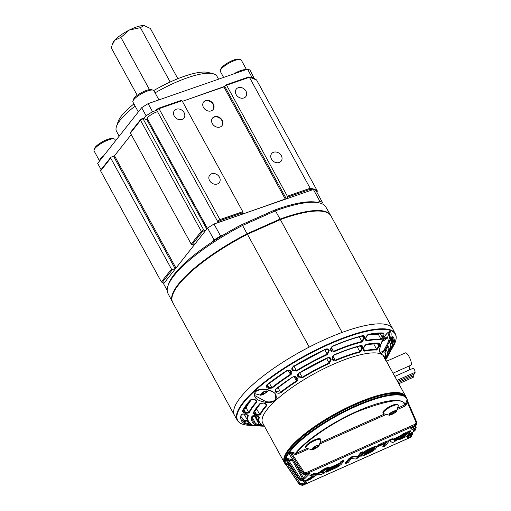 <?xml version="1.0" encoding="UTF-8"?>
<svg xmlns="http://www.w3.org/2000/svg" width="511" height="511" viewBox="0 0 511 511"><rect width="100%" height="100%" fill="white"/><g stroke="black" fill="none" stroke-linecap="round" stroke-linejoin="round"><path stroke-width="0.77" d="M177.854 78.7L150.33 28.424L144.006 25.55L140.41 27.658L129.296 30.053L120.909 37.424L114.758 40.209L112.133 45.057L111.328 47.97L137.248 95.314M120.909 37.424L149.48 89.617M140.41 27.658L170.169 82.016M144.913 25.697A19.054 5.091 151.3 0 0 144.843 25.678A19.054 5.091 151.3 0 0 144.006 25.55A19.054 5.091 151.3 0 0 129.296 30.053A19.054 5.091 151.3 0 0 114.758 40.209A19.054 5.091 151.3 0 0 112.733 43.263L112.177 44.93M157.548 111.698A7.671 2.05 151.3 0 0 156.609 111.992A7.671 2.05 151.3 0 0 149.736 115.684A7.671 2.05 151.3 0 0 147.123 119.165A7.671 2.05 151.3 0 0 147.813 119.548M153.785 90.53A53.451 14.282 -28.7 0 1 184.177 76.324A53.451 14.282 -28.7 0 1 208.137 72.466L212.985 73.686A57.27 15.304 151.3 0 0 187.313 77.819A57.27 15.304 151.3 0 0 155.069 92.855M218.561 79.186L216.996 76.331A57.27 15.304 151.3 0 0 212.985 73.686M254.216 78.394L249.988 70.09A90.677 24.234 -28.7 0 0 247.496 69.138L251.917 77.206L251.38 77.391M156.756 110.242L152.527 111.711L148.113 103.644A90.677 24.234 151.3 0 0 141.668 107.7L146.082 115.767L143.821 118.629M224.891 86.583L182.376 101.35L224.776 86.372L286.262 198.677L242.042 214.281L241.697 214.147L242.859 212.678L220.241 220.528A89.91 24.03 151.3 0 0 218.037 221.825L219.117 222.24M247.496 69.138L148.113 103.644M101.082 169.614L97.671 163.392L141.668 107.7M100.673 170.131L110.727 157.401A0.767 0.62 38.3 0 1 110.97 157.228L114.496 155.753L131.231 134.565L113.787 156.653M254.401 78.157A90.677 24.234 151.3 0 0 251.917 77.206M152.527 111.711A90.677 24.234 151.3 0 0 146.082 115.767M135.108 106.09A57.27 15.304 151.3 0 0 116.463 126.53A57.27 15.304 151.3 0 0 116.527 131.333L119.178 136.169M116.463 126.53L118.047 121.79A53.451 14.282 -28.7 0 1 133.92 103.912M214.428 116.757A6.068 4.95 38.3 0 0 212.474 118.124A6.068 4.95 38.3 0 0 213.125 124.767A6.068 4.95 38.3 0 0 220.049 127.022A6.068 4.95 38.3 0 0 222.004 125.649A6.068 4.95 38.3 0 0 221.352 119.012A6.068 4.95 38.3 0 0 214.428 116.757M221.857 125.821A6.068 4.95 38.3 0 0 220.988 119.255A6.068 4.95 38.3 0 0 214.154 117.102A6.068 4.95 38.3 0 0 212.34 118.303M205.594 100.622A6.068 4.95 38.3 0 0 203.64 101.989A6.068 4.95 38.3 0 0 204.291 108.632A6.068 4.95 38.3 0 0 211.215 110.881A6.068 4.95 38.3 0 0 213.17 109.514A6.068 4.95 38.3 0 0 212.519 102.871A6.068 4.95 38.3 0 0 205.594 100.622M213.023 109.686A6.068 4.95 38.3 0 0 212.154 103.12A6.068 4.95 38.3 0 0 205.32 100.967A6.068 4.95 38.3 0 0 203.506 102.168M238.254 87.707A6.068 4.95 38.3 0 0 236.299 89.074A6.068 4.95 38.3 0 0 236.951 95.717A6.068 4.95 38.3 0 0 243.875 97.971A6.068 4.95 38.3 0 0 245.829 96.605A6.068 4.95 38.3 0 0 245.178 89.962A6.068 4.95 38.3 0 0 238.254 87.707M176.359 109.201A6.068 4.95 38.3 0 0 174.404 110.568A6.068 4.95 38.3 0 0 175.056 117.211A6.068 4.95 38.3 0 0 181.98 119.459A6.068 4.95 38.3 0 0 183.934 118.092A6.068 4.95 38.3 0 0 183.283 111.449A6.068 4.95 38.3 0 0 176.359 109.201M211.695 173.74A6.068 4.95 38.3 0 0 209.74 175.107A6.068 4.95 38.3 0 0 210.391 181.75A6.068 4.95 38.3 0 0 217.309 184.005A6.068 4.95 38.3 0 0 219.264 182.638A6.068 4.95 38.3 0 0 218.619 175.995A6.068 4.95 38.3 0 0 211.695 173.74M273.589 152.252A6.068 4.95 38.3 0 0 271.635 153.619A6.068 4.95 38.3 0 0 272.286 160.262A6.068 4.95 38.3 0 0 279.21 162.511A6.068 4.95 38.3 0 0 281.165 161.144A6.068 4.95 38.3 0 0 280.513 154.501A6.068 4.95 38.3 0 0 273.589 152.252M148.018 119.932A8.355 2.229 -28.7 0 1 146.944 119.823L142.741 118.213L142.85 118.763A90.677 24.234 151.3 0 0 140.538 120.321L130.433 133.116A0.767 0.62 -141.7 0 1 130.452 132.426L140.512 119.695M312.476 189.824A89.91 24.03 151.3 0 0 310.043 189.351L287.425 197.201A0.767 0.39 -109.1 0 0 287.348 196.211L226.571 85.196A0.767 0.39 -109.1 0 0 226.047 84.826A0.767 0.39 -109.1 0 0 225.945 84.903L224.776 86.372M205.307 230.927L204.221 230.518A89.91 24.03 151.3 0 0 202.196 231.879L192.181 244.558L195.157 243.773L175.982 268.058L175.088 268.62L113.602 156.315M171.485 269.099L110.708 158.091L100.603 170.885L161.38 281.893L171.485 269.099A0.767 0.62 38.3 0 0 172.456 269.533L175.088 268.62M287.425 197.201L286.262 198.677M218.037 221.825L217.437 221.091A90.677 24.234 -28.7 0 1 219.947 219.609L158.755 108.23A89.91 24.03 -28.7 0 0 156.551 109.526L156.66 110.076L156.551 109.526M220.241 220.528L219.947 219.609L242.782 211.682L182.005 100.673L159.17 108.6A90.677 24.234 151.3 0 0 156.66 110.076L217.437 221.091M316.852 192.219L317.376 191.037L256.599 80.023L248.946 76.925M310.043 189.351L310.177 188.284L249.4 77.27L226.571 85.196M192.181 244.558A0.767 0.62 -141.7 0 1 191.21 244.124L130.433 133.116M191.21 244.124L201.315 231.33L140.538 120.321L140.576 119.631L142.684 118.213M202.196 231.879L201.315 231.33A90.677 24.234 -28.7 0 1 203.627 229.778L142.741 118.213M203.627 229.778L204.221 230.518M110.727 157.401A0.767 0.62 38.3 0 0 110.708 158.091M242.782 211.682A0.767 0.39 70.9 0 1 242.859 212.678M181.373 100.373A0.767 0.39 70.9 0 1 181.482 100.297A0.767 0.39 70.9 0 1 182.005 100.673M172.456 269.533L162.447 282.206L161.38 281.893L163.763 283.528M316.533 191.631A89.91 24.03 151.3 0 1 317.018 192.015L316.897 192.302M142.665 118.265A89.91 24.03 -28.7 0 0 140.71 119.58L140.538 120.321M100.603 170.885L100.961 169.901M248.563 77.046L249.4 77.27L248.729 76.95L226.047 84.826M138.315 111.941L132.93 102.104A11.932 3.187 -28.7 0 1 132.911 101.101A11.932 3.187 -28.7 0 1 140.142 94.573A11.932 3.187 -28.7 0 1 151.052 90.083A11.932 3.187 -28.7 0 1 153.025 90.096A11.932 3.187 -28.7 0 1 153.856 90.645L158.921 99.888M132.911 101.101L133.518 99.3A10.482 2.798 -28.7 0 1 139.867 93.564A10.482 2.798 -28.7 0 1 149.448 89.623A10.482 2.798 -28.7 0 1 151.179 89.629L153.025 90.096M220.35 70.48L220.841 69.004A10.718 2.868 -28.7 0 1 223.237 66.072A10.718 2.868 -28.7 0 1 238.912 59.11L240.425 59.493A11.913 3.181 151.3 0 0 223.013 67.222A11.913 3.181 151.3 0 0 220.35 70.48A11.913 3.181 151.3 0 0 220.362 71.483L223.614 77.429M246.436 69.502L241.256 60.043A11.913 3.181 151.3 0 0 240.425 59.493M233.565 73.974A11.913 3.181 -28.7 0 1 245.861 69.7M99.6 160.952A11.913 3.181 -28.7 0 1 103.567 155.919A11.913 3.181 -28.7 0 1 103.599 155.893M94.062 149.927L94.561 148.452A10.718 2.868 -28.7 0 1 98.061 144.613A10.718 2.868 -28.7 0 1 112.624 138.558L114.138 138.935A11.913 3.181 151.3 0 0 97.952 145.667A11.913 3.181 151.3 0 0 94.062 149.927A11.913 3.181 151.3 0 0 94.075 150.93L99.581 160.978M115.62 140.672L114.975 139.49A11.913 3.181 151.3 0 0 114.138 138.935M321.508 203.563L322.422 202.401L315.887 190.456A90.677 24.234 -28.7 0 0 313.396 189.504L319.937 201.449L317.254 202.375M223.23 235.022L220.548 235.954L214.013 224.016A90.677 24.234 151.3 0 0 207.568 228.066L214.103 240.01L212.915 241.511M313.396 189.504L214.013 224.016M167.193 290.376L163.571 283.765L207.568 228.066M319.937 201.449A90.677 24.234 -28.7 0 1 322.422 202.401M214.103 240.01A90.677 24.234 -28.7 0 1 220.548 235.954M395.348 333.766A90.083 24.074 -28.7 0 0 337.503 340.179A90.083 24.074 -28.7 0 0 254.108 390.826A90.083 24.074 -28.7 0 0 237.315 420.291L234.549 415.449A90.185 24.1 -28.7 0 1 251.361 385.952A90.185 24.1 -28.7 0 1 334.852 335.248A90.185 24.1 -28.7 0 1 392.761 328.829L395.833 334.922C396.715 337.86 395.968 341.469 393.591 345.749A89.834 24.004 -28.7 0 0 352.277 335.325A89.834 24.004 -28.7 0 0 254.504 391.19A89.834 24.004 -28.7 0 0 248.359 425.261L251.808 425.484A86.666 23.161 -28.7 0 1 247.19 424.756L253.858 425.209A80.808 21.596 151.3 0 0 258.189 425.893L261.511 426.11A77.755 20.779 -28.7 0 1 257.474 425.484L264.391 425.957M249.144 424.481L244.718 423.811A86.666 23.161 -28.7 0 1 241.186 414.376L245.025 413.916L248.289 415.513A80.808 21.596 151.3 0 0 251.591 424.347L249.144 424.481L249.017 423.817L245.299 422.916A85.714 22.906 -28.7 0 1 242.093 419.901L241.799 414.076L245.025 413.916M259.754 425.254L255.066 424.564A77.755 20.779 -28.7 0 1 251.949 416.248L255.794 415.788L259.326 417.423A71.674 19.156 151.3 0 0 262.207 425.12L259.754 425.254L254.74 416.088L255.225 415.75M256.439 415.341L252.983 413.488A77.755 20.779 -28.7 0 1 259.927 403.569L263.919 403.064C266.218 403.581 267.157 404.457 266.742 405.683A71.674 19.156 151.3 0 0 260.259 414.926L256.439 415.341L256.605 414.581L254.676 411.157M245.427 413.342L242.246 411.547A86.666 23.161 -28.7 0 1 250.39 399.985C252.019 399.008 253.852 399.046 255.89 400.094L256.867 402.106A80.808 21.596 151.3 0 0 249.259 412.926L245.427 413.342L245.593 412.581L242.846 410.787M284.601 463.017A69.145 18.479 -28.7 0 1 284.391 462.666L262.686 423.025A69.145 18.479 -28.7 0 1 275.621 400.49A69.145 18.479 -28.7 0 1 337.656 362.427A69.145 18.479 -28.7 0 1 383.327 355.682L405.689 396.255A69.145 18.479 -28.7 0 1 405.875 396.638M275.48 400.432C273.066 402.234 269.897 402.879 265.995 402.361C256.209 400.643 252.658 397.047 255.347 391.567C257.71 389.669 260.846 388.852 264.749 389.114C274.407 390.723 277.984 394.498 275.48 400.432M275.595 394.818L275.09 400.062C272.791 401.742 269.789 402.278 266.084 401.678L254.951 395.667L254.612 394.779L254.912 392.601L256.56 390.934L260.527 389.459L264.698 389.267C271.954 390.947 275.582 392.799 275.595 394.818L275.595 394.818M284.391 462.666A69.145 18.479 -28.7 0 1 297.319 440.131A69.145 18.479 -28.7 0 1 361.188 401.314A69.145 18.479 -28.7 0 1 405.689 396.255M389.887 332.099L389.612 337.624L387.677 343.258L383.569 350.98L379.992 352.596C379.219 350.527 379.903 346.758 382.049 341.297L382.004 341.271C384.879 335.088 387.657 331.831 390.334 331.518C391.873 333.274 391.222 337.292 388.379 343.571C385.633 349.811 383.039 353.19 380.606 353.708C378.938 351.728 379.398 347.582 381.998 341.284L382.049 341.297C385.249 335.178 387.651 332.029 389.254 331.856L389.887 332.099M393.048 373.164L410.863 365.244A6.764 1.929 -114 0 0 409.043 356.589A6.764 1.929 -114 0 0 405.37 352.884L386.527 361.258M287.259 466.498L285.33 464.384A69.145 18.479 -28.7 0 1 285.157 464.039L285.112 463.924A69.145 18.479 -28.7 0 1 284.857 463.158L284.825 463.023A0.901 0.869 -12.4 0 0 285.355 463.439L288.44 464.014L288.038 465.163L300.091 483.253L299.772 484.422L299.203 484.058L300.091 483.253L302.167 483.751L302.455 484.83L301.841 484.926L302.167 483.751L304.562 482.691L304.85 483.77L302.455 484.83L302.646 485.335L299.395 484.581A66.526 17.776 -28.7 0 1 299.203 484.058L285.777 463.892A0.901 0.869 -13.8 0 0 285.336 463.56L285.355 463.439A68.876 18.409 -28.7 0 1 285.547 459.779L285.547 459.6A68.915 18.415 -28.7 0 1 285.885 458.571L288.715 458.795L288.325 459.894L286.32 458.923L299.606 479.146L302.193 480.059L302.512 478.928L302.799 480.008L302.193 480.059A64.603 17.265 151.3 0 0 301.969 480.755L299.376 479.861L286.224 460.302M284.825 463.023A69.145 18.479 -28.7 0 1 285.017 459.351L285.068 459.185A69.145 18.479 -28.7 0 1 285.406 458.15L285.47 457.971A0.901 0.83 21 0 0 285.994 458.405A68.876 18.409 -28.7 0 1 288.53 453.704L288.626 453.487A68.915 18.415 -28.7 0 1 289.545 452.197L292.036 452.222L295.492 453.366L295.141 454.4L289.973 452.567L303.215 472.809L306.396 473.742L305.591 474.655M285.47 457.971A69.145 18.479 -28.7 0 1 288.012 453.251L288.159 453.046A69.145 18.479 -28.7 0 1 289.079 451.756L289.239 451.539A0.901 0.747 36.9 0 0 289.75 451.999A68.876 18.409 -28.7 0 1 384.598 396.479A68.876 18.409 -28.7 0 1 407.146 399.8L407.197 399.883A68.915 18.415 -28.7 0 1 407.318 400.605M396.99 380.376L415.156 372.295L414.549 369.408L413.329 368.175L394.818 376.403M403.435 402.176L402.968 403.709M395.412 439.562L394.294 440.054M373.087 448.85L372.027 450.191L364.924 453.346M416.139 427.975L416.139 427.33L416.139 427.975L415.443 427.298L416.146 427.253L415.845 428.678A66.206 17.693 151.3 0 0 416.139 427.975L414.945 430.147L414.657 429.068L415.354 429.745A64.603 17.265 151.3 0 1 415.073 430.415L415.845 428.678A66.206 17.693 151.3 0 1 415.826 428.723L415.047 430.473A64.603 17.265 151.3 0 0 415.073 430.415L415.047 430.473M394.875 440.859L393.955 440.207L398.369 438.246L394.875 440.859L394.53 440.22M372.372 450.823L363.96 454.566L365.978 452.011L374.397 448.268L372.372 450.823L372.027 450.191M300.008 479.778L299.376 479.861A66.526 17.776 -28.7 0 1 299.606 479.146L300.487 478.411L300.168 479.535A66.206 17.693 151.3 0 0 299.938 480.251L300.008 479.778L299.938 480.251M301.969 480.755L302.039 480.276L301.969 480.755L302.576 480.698L301.944 480.813L299.376 479.861M303.164 473.703L302.569 473.71L303.119 474.125L303.164 473.703L302.569 473.71A66.526 17.776 -28.7 0 1 303.215 472.809L304.051 472.158L303.764 473.231A66.206 17.693 151.3 0 0 303.119 474.125L303.164 473.703M289.079 451.756A0.901 0.754 36.6 0 0 289.545 452.197A0.901 0.754 36.6 0 1 289.973 452.567A68.691 18.358 151.3 0 0 289.054 453.851L302.531 473.869L305.131 474.732L308.638 473.333M416.823 423.651L416.874 423.549A66.206 17.693 151.3 0 0 416.772 422.987L407.235 400.42L407.171 401.908A0.901 0.345 19.4 0 1 406.443 401.352L407.146 399.8A0.901 0.869 165.4 0 0 407.165 399.327L406.104 397.021A69.145 18.479 -28.7 0 0 383.927 394.85A69.145 18.479 -28.7 0 0 354.915 404.923A69.145 18.479 -28.7 0 0 284.806 463.426L285.33 464.384M412.32 434.382L412.358 433.615L411.655 433.647L412.32 434.382L411.106 436.522L410.825 435.442L411.483 436.177L411.106 436.522L408.711 437.588L408.493 436.637M410.665 437.237L411.483 436.177M415.513 425.816L415.999 425.427M303.119 474.125L305.757 474.617L309.423 473.109L308.912 472.771M383.135 446.921L385.62 445.816L388.814 441.408L378.855 445.42L377.84 446.697L386.259 442.954L383.135 446.921L382.784 446.288L384.949 443.535M389.471 440.699L392.212 442.443L393.853 442.143L406.494 433.13L403.339 434.535L400.483 436.669L393.31 439.85L392.627 439.294L389.471 440.699L389.127 440.067L392.282 438.662L392.959 439.211L400.132 436.036L402.987 433.903L406.143 432.498L406.494 433.13M376.658 447.444L376.939 446.748L374.933 447.163L367.55 450.447L363.276 453.391L361.411 456.106L363.423 455.671L370.807 452.388L375.074 449.444L376.658 447.444M357.821 457.294L354.142 456.725L352.533 457.102L348.994 459.542L345.755 463.534L348.24 462.429L351.479 458.437L355.324 459.012L356.767 458.629L360.306 456.189L363.378 452.305L360.894 453.41L357.821 457.294L357.476 456.662L360.542 452.772L363.027 451.667L363.378 452.305M327.161 470.906L326.082 472.266L336.717 467.539L341.093 464.525L343.922 460.941L341.38 462.072L339.904 463.924L328.745 468.887L327.717 470.19L338.882 465.227L337.714 466.211L327.161 470.906L326.81 470.267L327.577 469.928M324.019 469.82L317.746 474.31L320.876 474.598L324.555 472.962L320.831 472.937L328.797 467.693L324.019 469.82L323.674 469.181L328.445 467.06L328.797 467.693M317.925 473.965L317.401 473.671L317.746 474.31L318.27 474.598M310.439 479.254L317.146 474.585L314.067 474.253L310.266 475.939L314.291 475.856L306.038 481.209L310.439 479.254M317.146 474.585L316.277 473.659L316.801 473.946M398.989 439.862L411.432 434.331L412.383 433.13L407.401 435.346L410.576 431.316L408.097 432.421L404.916 436.451L399.941 438.662L398.989 439.862L398.637 439.23L399.148 438.579M288.159 453.046A0.901 0.767 34.3 0 0 288.626 453.487A0.901 0.767 34.3 0 1 289.054 453.851L302.569 473.71M289.149 454.196L289.699 454.796M416.772 422.987L416.765 422.322L416.772 422.987L416.069 422.354L416.765 422.322L416.931 423.108L415.596 425.816L412.581 427.158L415.647 425.759L416.772 422.987M305.182 474.617A64.603 17.265 -28.7 0 1 305.821 473.735L306.108 472.662L306.396 473.742L415.539 425.216L415.251 424.136L415.948 424.769A64.603 17.265 -28.7 0 1 416.063 425.312L416.874 423.549M410.755 437.097L411.106 436.522M414.376 430.99L413.08 431.904A0.901 0.786 -147.9 0 1 412.735 432.191L414.645 430.869L414.945 430.147L414.485 429.144L413.808 429.214M412.505 427.151L411.208 428.071L411.189 427.445M294.63 462.257L303.579 478.226L302.691 478.852L302.978 479.931L302.582 480.698M377.84 446.697L377.495 446.065L378.51 444.787L378.855 445.42M378.51 444.787L386.405 441.274L388.462 440.776L388.814 441.408M392.627 439.294L392.282 438.662M393.31 439.85L392.959 439.211M400.483 436.669L400.132 436.036M403.339 434.535L402.987 433.903M361.386 454.822L361.699 455.39M363.276 453.391L362.97 452.823M363.359 452.267L367.205 449.814L374.582 446.531L376.588 446.116L376.939 446.748M361.411 456.106L361.066 455.224M348.994 459.542L348.649 458.904L345.404 462.902L345.755 463.534M348.649 458.904L352.181 456.47L353.791 456.087L357.476 456.662M354.142 456.725L353.791 456.087M360.894 453.41L360.542 452.772M341.38 462.072L341.029 461.433L343.577 460.302L343.922 460.941M326.082 472.266L325.731 471.634L326.81 470.267M327.717 470.19L327.372 469.558L328.394 468.255L339.56 463.292L341.029 461.433M328.745 468.887L328.394 468.255M339.904 463.924L339.56 463.292M317.401 473.671L323.674 469.181M324.555 472.962L324.204 472.324L321.783 472.311M310.266 475.939L309.915 475.307L313.722 473.614L314.067 474.253M313.722 473.614L316.277 473.659M306.038 481.209L305.687 480.576L312.917 475.882M399.941 438.662L399.679 438.189M404.916 436.451L404.571 435.813L407.746 431.782L410.231 430.684L410.576 431.316M400.356 437.684L404.571 435.813M408.097 432.421L407.746 431.782M412.383 433.13L412.032 432.498L408.359 434.126M302.039 485.431L302.116 484.913L302.039 485.431A64.603 17.265 -28.7 0 1 301.841 484.926L299.772 484.422A66.206 17.693 151.3 0 0 299.963 484.945L300.034 484.434L299.963 484.945M290.274 465.904L285.777 463.892A68.691 18.358 151.3 0 0 286.026 464.659L286.045 464.691M305.361 481.879L304.562 482.691L304.077 481.867M302.716 480.64L304.064 480.506A0.901 0.856 -178.6 0 1 303.221 480.5M305.482 481.937L305.993 482.282A0.901 0.792 -87.9 0 0 306.447 482.141C306.945 482.403 306.415 482.94 304.85 483.77M288.715 458.795L292.19 459.734L292.477 460.813L291.117 460.858L288.325 459.894L300.487 478.411L302.691 478.852L292.567 460.775L293.455 460.149M307.948 473.678A18.07 4.829 -28.7 0 0 303.579 478.226A0.901 0.786 32.1 0 0 304.748 478.673L302.978 479.931M308.772 473.275C310.215 472.764 310.477 472.95 309.545 473.844A0.901 0.454 -128 0 1 308.746 473.327M411.412 427.867A0.901 0.792 92.1 0 1 411.036 428.716C410.537 428.461 411.068 427.918 412.633 427.094M414.766 430.224L413.418 430.358A0.901 0.856 1.4 0 0 413.904 429.617L412.882 427.024M408.711 437.588C407.267 438.099 407.005 437.914 407.938 437.02A0.901 0.454 52 0 0 408.072 436.969A0.901 0.454 52 0 0 408.155 436.841M410.256 437.486L302.601 485.393L299.401 484.594L286.026 464.659A0.901 0.869 -22.8 0 0 285.585 464.327A68.915 18.415 -28.7 0 1 285.336 463.56A0.901 0.869 -13.8 0 1 284.857 463.158M397.603 381.487L414.536 373.956L414.549 372.564M398.823 383.716L413.297 377.278L413.31 375.892M398.21 382.598L413.916 375.617L413.929 374.231M292.886 459.689L292.286 459.696L292.586 459.255M292.036 452.222L291.685 453.257L304.051 472.158L306.108 472.662L415.251 424.136L416.069 422.354L407.171 401.908L406.047 405.089L405.14 406.053L397.762 409.33M398.197 407.931L405.325 404.533A64.897 17.342 -28.7 0 0 384.227 401.882A64.897 17.342 -28.7 0 0 295.492 453.366L296.252 453.263L296.54 454.343L295.141 454.4M306.734 448.601L296.252 453.263C302.257 444.698 326.631 425.222 357.029 411.789C387.849 399.915 403.786 397.641 404.853 404.974L405.14 406.053M406.047 405.089A0.901 0.345 19.4 0 1 405.325 404.533L406.443 401.352M391.279 370.105L387.044 362.21A69.145 18.479 151.3 0 0 386.648 361.59L386.61 361.571M286.013 464.64L285.585 464.327A0.901 0.869 -22.8 0 1 285.112 463.924M286.16 460.277L285.547 459.779A0.901 0.843 15 0 1 285.017 459.351M285.406 458.15A0.901 0.83 20.3 0 0 285.885 458.571A0.901 0.83 20.3 0 1 286.32 458.923A68.691 18.358 151.3 0 0 285.988 459.951A0.901 0.843 15.8 0 0 285.547 459.6A0.901 0.843 15.8 0 1 285.068 459.185M289.462 454.656L288.53 453.704A0.901 0.773 33.9 0 1 288.012 453.251M387.044 362.21L386.546 361.456A0.6 0.581 142.9 0 1 386.603 361.526L386.603 361.526A0.6 0.581 142.9 0 1 386.648 361.59L391.317 370.124M285.157 464.039A0.901 0.869 -24.3 0 0 285.687 464.454A68.876 18.409 -28.7 0 0 287.15 466.332M247.324 419.838L246.807 420.208L247.273 420.783L247.694 420.496M241.409 417.257L244.871 420.872L246.807 420.208M246.538 418.464L243.926 413.827M252.338 416.171L254.254 415.526M259.326 425.222L259.198 424.564L255.641 423.67L252.102 416.982L254.721 416.095L254.472 415.686M243.702 409.592L246.142 407.855L248.819 412.613L245.593 412.581L243.875 409.522L245.421 412.549L245.254 413.31M251.636 399.506A81.16 21.686 151.3 0 0 246.142 407.855A0.6 0.543 24.7 0 0 245.344 407.58L246.864 404.744M385.677 360.683L386.112 360.6A69.145 18.479 -28.7 0 1 386.488 361.194L384.131 356.882A69.145 18.479 151.3 0 0 383.735 356.269L386.112 360.6A0.6 0.581 143.2 0 1 386.169 360.772M409.279 369.977A6.764 1.929 -114 0 0 409.049 366.048M390.391 343.507L391.356 342.619L391.605 337.784M377.105 333.44L378.523 333.504A0.6 0.537 -86.1 0 0 378.338 334.322L380.337 333.651L382.311 337.343L380.899 339.138L378.338 334.322A81.16 21.686 151.3 0 0 367.505 334.999M251.163 424.073L249.017 423.817L247.273 420.783L248.972 424.469M244.871 420.872A0.6 0.568 -62.7 0 0 244.641 421.677L247.254 420.796L246.787 420.221M256.241 415.865L258.662 416.74M261.773 424.845L259.198 424.564L254.44 415.686M256.388 408.506L259.818 414.613L256.158 414.498L253.584 412.735M255.909 400.215L256.471 400.848L256.452 401.767L255.449 400.024M383.416 355.79L383.729 355.733A0.6 0.581 143 0 0 383.735 356.269L383.614 356.512M390.698 344.171L392.154 342.875L392.844 344.095L390.679 349.537M391.183 346.95L391.982 348.068L390.672 350.048A80.808 21.596 151.3 0 0 389.727 343.041A0.6 0.581 -39.8 0 0 389.721 342.511L389.721 342.511A81.057 21.66 151.3 0 1 390.41 343.539L389.733 342.249M387.453 347.014A76.803 20.523 -28.7 0 1 387.594 347.25A76.803 20.523 -28.7 0 1 387.97 352.98L386.661 356.474L387.108 356.959L386.904 357.33L386.457 356.844L385.677 358.658M386.904 357.33L385.677 359.163A71.674 19.156 151.3 0 0 384.892 353.152L386.354 348.63L388.207 346.535A77.755 20.779 -28.7 0 1 389.031 352.999A0.6 0.562 -164.8 0 1 387.97 352.98L385.958 349.415M365.755 338.429L366.77 340.396L365.882 339.872L365.793 337.969M382.49 333.115C383.212 333.734 383.18 335.088 382.4 337.183L380.356 333.638L380.899 333.313M362.452 335.976L363.704 338.135L364.535 338.269L361.96 342.025A80.808 21.596 151.3 0 0 333.626 351.862C332.003 352.251 331.039 351.683 330.719 350.156L330.694 350.016C330.451 348.387 331.147 347.065 332.776 346.056A86.666 23.161 -28.7 0 1 363.053 335.548A0.6 0.409 76.1 0 1 362.784 335.893L363.404 336.149L363.704 338.135L361.871 341.489L359.252 336.698M331.441 347.499L333.447 351.357L331.237 350.374L331.026 349.856M377.354 343.449L378.664 345.864L377.565 343.449M363.608 348.643L364.618 350.603L363.743 350.08L363.564 348.106M378.338 343.226L378.766 345.532L379.622 345.698L378.664 345.864L376.735 349.505L373.554 343.584M362.516 348.604L359.98 352.194A71.674 19.156 151.3 0 0 335.286 360.766C333.67 361.149 332.706 360.581 332.386 359.067L332.322 358.703C332.08 357.068 332.776 355.745 334.411 354.736A77.755 20.779 -28.7 0 1 361.105 345.468A0.6 0.402 76 0 1 360.843 345.813L361.462 346.075L361.769 348.055L362.599 348.189L362.516 348.604L361.686 348.47L359.891 351.657L357.221 346.777M333.025 356.256L335.107 360.261L332.91 359.278L332.699 358.76M328.139 349.894L328.471 350.763L327.225 354.123L324.549 349.371M293.768 365.812L296.323 370.635L292.912 369.76L292.484 369.14M331.134 359.623L329.301 363.423A71.674 19.156 151.3 0 0 302.455 377.77L298.137 376.85C297.134 375.611 297.351 374.384 298.794 373.171A77.755 20.779 -28.7 0 1 327.813 357.668L329.972 358.511L330.266 359.22A0.6 0.358 -12 0 0 331.058 359.265L331.134 359.623A0.6 0.358 168 0 1 330.336 359.578L329.103 362.931L326.599 358.486M299.778 372.838L302.161 377.329L298.756 376.454L298.009 375.042M298.137 376.85A0.6 0.37 -41.1 0 0 298.52 376.179L298.188 375.668M290.65 371.376L290.452 374.327L288.191 370.392M290.452 371.139A0.6 0.364 -42.5 0 0 291.053 371.19L291.149 371.299A0.6 0.364 137.5 0 1 290.593 371.331L290.861 371.682M269.201 382.848L271.82 387.632L269.01 387.721L267.387 384.738M267.355 384.757L269.01 387.721L268.786 388.43L268.843 387.677L266.895 386.073M296.687 377.948L296.495 380.893L294.138 376.799M275.41 389.989L276.259 391.394L275.435 389.848M297.185 377.872C298.194 379.015 298.066 380.165 296.802 381.321A71.674 19.156 151.3 0 0 280.897 392.665C279.006 393.566 277.307 393.393 275.793 392.148L275.582 391.956A0.6 0.358 -48.8 0 0 276.042 391.202L275.531 390.525L275.825 389.312L275.474 389.28A77.755 20.779 -28.7 0 1 292.567 377.092C294.323 376.281 295.786 376.454 296.942 377.603L297.185 377.872A0.6 0.364 137.5 0 1 296.629 377.904L296.629 377.904A0.6 0.364 137.5 0 1 296.578 377.821L296.463 377.693M241.812 419.282A85.688 22.899 151.3 0 0 244.641 421.677L245.299 422.916A0.6 0.568 -62.8 0 1 244.718 423.811M263.919 403.064L266.333 404.444L266.327 405.344L265.337 403.652M329.231 350.667L327.423 354.615A80.808 21.596 151.3 0 0 296.616 371.075L292.433 370.322C291.43 369.083 291.647 367.863 293.084 366.655A86.666 23.161 -28.7 0 1 326.005 349.07C327.755 348.566 328.835 349.096 329.231 350.667A0.6 0.358 -12 0 1 328.439 350.623L327.768 349.46M292.343 368.738L292.816 369.651A0.6 0.37 -41.1 0 1 292.433 370.322M278.022 387.6L280.533 392.276L276.259 391.394A0.6 0.364 -47.5 0 1 275.793 392.148M253.858 425.209A0.6 0.556 105.6 0 1 253.75 425.19L249.502 424.673M264.225 425.918A0.6 0.556 105.2 0 0 264.283 425.938L259.786 425.401M255.762 415.782L256.209 415.858M255.066 424.564A0.6 0.568 -62.2 0 0 255.641 423.67A76.803 20.523 -28.7 0 1 252.856 421.013L252.613 415.845L255.794 415.788M263.465 402.975L263.817 403.045M259.927 403.569A0.6 0.466 41.7 0 0 260.425 403.473L263.58 403M255.992 415.258L256.158 414.498L254.542 411.387M256.017 400.177A0.6 0.326 121 0 1 255.749 400.196L255.749 400.196A0.6 0.326 121 0 1 255.692 400.145M255.513 399.934A0.6 0.326 -58.5 0 0 255.615 400.119L255.615 400.119A0.6 0.326 -58.5 0 0 255.89 400.094M384.579 357.706A0.6 0.575 166.7 0 1 384.611 357.63L384.489 358.403M389.708 352.635A0.6 0.543 24.6 0 0 389.727 352.603L388.826 354.372A80.808 21.596 151.3 0 0 389.708 352.635L391.662 348.841M389.74 352.571A0.6 0.543 24.6 0 1 389.727 352.603L392.85 346.943A0.6 0.543 -155.4 0 1 392.633 347.148M388.826 354.372L388.002 355.758A77.755 20.779 -28.7 0 1 387.217 357.285A77.755 20.779 -28.7 0 1 385.703 359.757L386.699 357.879M386.91 357.489L387.958 355.694M391.905 348.215L391.177 347.186M389.727 343.041L390.238 340.447M390.212 340.505L389.701 342.479M390.276 340.345C391.292 337.937 392.161 336.698 392.882 336.628A0.6 0.581 140.3 0 1 392.193 336.96M392.882 336.628A86.666 23.161 -28.7 0 1 393.904 344.114L391.982 348.068M389.031 352.999L387.108 356.959M382.88 337.701L380.931 339.674A0.6 0.537 -86 0 0 380.899 339.138A81.057 21.66 151.3 0 0 366.77 340.396A0.6 0.441 -101.2 0 1 366.841 340.933C365.704 340.843 365.308 339.924 365.652 338.173L365.748 337.733M365.652 338.173L365.85 337.899C366.706 335.714 367.447 334.654 368.067 334.711L368.067 334.711A0.6 0.441 78.8 0 0 368.386 334.354A86.666 23.161 -28.7 0 1 383.435 333.012C384.291 333.689 384.138 335.203 382.969 337.547M365.684 338.007L368.386 334.354M364.503 338.429L363.672 338.295L362.408 335.983M330.719 350.156A0.6 0.358 -10.6 0 0 331.032 349.767L331.032 349.767A0.6 0.358 -10.6 0 0 331.007 349.696M330.694 350.016A0.6 0.358 -10.6 0 0 331.007 349.62L331.007 349.62A0.6 0.358 -10.6 0 0 330.943 349.505M363.053 335.548C364.356 335.529 364.848 336.436 364.535 338.269M379.532 346.024L376.767 350.041A0.6 0.53 -86.5 0 0 376.735 349.505A71.93 19.22 151.3 0 0 364.618 350.603A0.6 0.441 -101.1 0 1 364.694 351.14C363.564 351.051 363.168 350.131 363.506 348.381L363.66 347.691M363.506 348.381L363.762 347.857C364.624 345.666 365.365 344.599 365.985 344.663L365.985 344.663A0.6 0.441 79 0 0 366.304 344.305A77.755 20.779 -28.7 0 1 379.277 343.124L379.622 345.698M363.596 347.965L366.304 344.305M332.386 359.067A0.6 0.358 -10.6 0 0 332.706 358.671L332.706 358.671A0.6 0.358 -10.6 0 0 332.642 358.556M332.322 358.703A0.6 0.358 -10.6 0 0 332.635 358.307L332.635 358.307A0.6 0.358 -10.6 0 0 332.578 358.192M361.105 345.468C362.414 345.449 362.912 346.356 362.599 348.189M329.263 350.808A0.6 0.358 168 0 1 328.471 350.763L327.711 349.415M292.528 370.43A0.6 0.37 -41.1 0 0 292.912 369.76L292.33 368.655M298.373 377.124A0.6 0.37 -41.1 0 0 298.756 376.454L298.047 375.266M327.813 357.668C329.576 357.163 330.655 357.694 331.058 359.265M268.62 388.386C266.314 387.594 265.714 386.412 266.838 384.853A86.666 23.161 -28.7 0 1 286.69 370.673L286.914 370.801C287.661 370.136 288.856 370.277 290.497 371.229L290.593 371.331A0.6 0.364 137.5 0 1 290.555 371.273M291.149 371.299C292.164 372.449 292.036 373.598 290.765 374.755L290.452 374.327A81.057 21.66 151.3 0 0 271.82 387.632L272.191 388.021L268.786 388.43M286.69 370.673C288.447 369.868 289.903 370.041 291.053 371.19M296.335 377.552A0.6 0.364 -42.5 0 0 296.386 377.635L296.386 377.635A0.6 0.364 -42.5 0 0 296.942 377.603M275.582 391.956L275.474 389.28M247.439 234.255A90.185 24.1 151.3 0 0 172.724 302.525L234.492 415.347A90.185 24.1 -28.7 0 1 309.206 347.071L247.439 234.255L280.354 219.621A90.185 24.1 -28.7 0 1 330.936 215.904L392.71 328.726A90.185 24.1 -28.7 0 0 342.121 332.437L280.354 219.621M172.424 301.956A90.179 24.1 -28.7 0 1 172.399 301.899L167.972 293.461A90.006 24.055 -28.7 0 1 167.921 286.019L168.56 284.122A88.473 23.647 -28.7 0 1 241.799 224.648L274.394 210.155L275.455 210.826L242.578 225.44L247.413 234.453M172.635 302.32L172.399 301.899A90.179 24.1 -28.7 0 1 247.158 233.738L247.164 233.751A90.179 24.1 151.3 0 0 172.456 302.014A90.179 24.1 151.3 0 0 172.539 302.161M330.732 215.553L330.649 215.399A90.179 24.1 151.3 0 0 280.073 219.117L275.455 210.826A90.006 24.055 -28.7 0 1 319.624 202.969A90.006 24.055 -28.7 0 1 325.865 207.019L330.591 215.291A90.179 24.1 -28.7 0 1 330.623 215.348M280.213 219.871L280.073 219.117M274.394 210.155A88.473 23.647 -28.7 0 1 317.682 202.477L319.624 202.969M167.921 286.019A90.006 24.055 -28.7 0 1 242.578 225.44L241.799 224.648M320.819 439.716L320.474 439.083A8.553 2.287 151.3 0 0 312.515 440.846A8.553 2.287 151.3 0 0 305.393 446.901A8.553 2.287 151.3 0 0 305.469 447.297L305.814 447.93A8.553 2.287 -28.7 0 1 305.738 447.527A8.553 2.287 -28.7 0 1 312.853 441.472A8.553 2.287 -28.7 0 1 320.819 439.716A8.553 2.287 -28.7 0 1 320.895 440.022A8.553 2.287 -28.7 0 1 320.895 440.112M318.11 445.483L318.072 445.464A3.609 0.965 151.3 0 0 317.816 445.458A3.609 0.965 151.3 0 0 315.344 446.256A3.609 0.965 151.3 0 0 312.534 448.179A3.609 0.965 151.3 0 0 312.266 448.498A3.609 0.965 151.3 0 0 312.457 449.303A3.609 0.965 151.3 0 0 315.185 448.511A3.609 0.965 151.3 0 0 317.995 446.595L317.42 445.771L318.11 445.483L317.644 445.464M312.63 448.115L312.457 449.303L315.185 448.511L317.995 446.595A3.609 0.965 151.3 0 0 318.462 445.822A3.609 0.965 151.3 0 0 318.072 445.464M318.04 446.467L317.42 445.771M314.667 447.674L315.862 447.061L314.667 447.674M312.17 449.782L315.364 445.975L318.953 446.071L315.166 448.792L312.17 449.782L306.032 448.16A8.553 2.287 -28.7 0 1 305.814 447.93M398.344 405.242L397.999 404.61A8.553 2.287 151.3 0 0 394.447 404.552A8.553 2.287 151.3 0 0 386.316 408.647A8.553 2.287 151.3 0 0 382.995 412.824L383.339 413.456A8.553 2.287 -28.7 0 1 386.661 409.279A8.553 2.287 -28.7 0 1 394.792 405.185A8.553 2.287 -28.7 0 1 398.344 405.242A8.553 2.287 -28.7 0 1 398.427 405.549L396.204 411.923L389.701 415.315L389.382 413.904C391.854 411.131 399.104 409.024 396.204 411.923M390.008 413.738L389.989 414.83L391.305 413.789L392.716 414.038L395.527 412.122A3.609 0.965 151.3 0 0 395.603 410.997A3.609 0.965 151.3 0 0 395.348 410.985A3.609 0.965 151.3 0 0 392.876 411.789A3.609 0.965 151.3 0 0 390.065 413.706A3.609 0.965 151.3 0 0 389.797 414.025A3.609 0.965 151.3 0 0 389.989 414.83A3.609 0.965 151.3 0 0 391.126 414.67A3.609 0.965 151.3 0 0 392.716 414.038A3.609 0.965 151.3 0 0 395.527 412.122L394.786 411.068M393.106 412.581L392.199 413.239L393.106 412.581M389.701 415.315L383.557 413.686A8.553 2.287 -28.7 0 1 383.339 413.456M395.527 412.122L395.603 410.997L395.175 410.997M266.71 390.953L266.678 390.934A3.609 0.965 151.3 0 0 266.423 390.928A3.609 0.965 151.3 0 0 263.944 391.726A3.609 0.965 151.3 0 0 261.14 393.642A3.609 0.965 151.3 0 0 260.872 393.962A3.609 0.965 151.3 0 0 261.064 394.767A3.609 0.965 151.3 0 0 263.791 393.975A3.609 0.965 151.3 0 0 266.601 392.058L266.027 391.234L266.71 390.953L266.25 390.934M261.23 393.585L261.064 394.767L263.791 393.975L266.601 392.058A3.609 0.965 151.3 0 0 267.068 391.285A3.609 0.965 151.3 0 0 266.678 390.934M266.64 391.937L266.027 391.234M260.782 395.252L263.963 391.445L267.553 391.541L263.772 394.256L260.782 395.252L254.619 393.636A8.566 2.287 -28.7 0 1 254.561 393.591M389.146 331.946L389.12 331.888A8.566 2.287 -28.7 0 1 389.146 331.946A8.566 2.287 -28.7 0 1 389.229 332.252L387.268 338.314L381.877 341.699M382.094 340.498L383.505 340.748L386.316 338.831A3.609 0.965 151.3 0 0 386.393 337.701A3.609 0.965 151.3 0 0 386.137 337.694A3.609 0.965 151.3 0 0 383.665 338.493A3.609 0.965 151.3 0 0 383.333 338.659M382.03 341.348A3.609 0.965 151.3 0 0 383.505 340.748A3.609 0.965 151.3 0 0 386.316 338.831L385.575 337.777M383.544 338.282L387.268 338.314M386.316 338.831L386.393 337.701L385.965 337.707M162.447 282.206A89.91 24.03 151.3 0 0 163.98 283.247M287.348 196.211L310.177 188.284A90.677 24.234 -28.7 0 1 317.376 191.037M256.599 80.023A90.677 24.234 151.3 0 0 249.4 77.27M206.763 229.081L146.944 119.823M114.496 155.753L175.982 268.058M241.856 213.949L242.042 214.281M285.368 199.239L223.882 86.934M255.264 394.032A9.128 2.44 -28.7 0 1 254.529 393.975M389.657 331.869A9.128 2.44 -28.7 0 1 389.222 333.006M255.257 425.542A86.666 23.161 -28.7 0 1 251.808 425.484L255.264 425.542M264.404 426.161A77.755 20.779 -28.7 0 1 261.511 426.11L264.411 426.168M289.239 451.539A69.145 18.479 -28.7 0 1 384.451 395.801A69.145 18.479 -28.7 0 1 406.628 397.973M302.851 480.116L303.368 480.474L302.429 480.749M413.284 426.845L414.657 429.068L415.443 427.298L414.932 426.11M408.921 436.285L410.825 435.442L411.317 434.382M386.757 441.906L386.405 441.274M367.55 450.447L367.205 449.814M374.933 447.163L374.582 446.531M352.533 457.102L352.181 456.47M337.714 466.211L337.509 465.84M318.736 473.352L318.391 472.713M292.477 459.089L292.477 460.813M306.447 482.141L304.064 480.506M412.735 432.191L412.249 432.887M410.627 434.689L407.938 437.02M411.036 428.716L413.418 430.358M304.748 478.673L309.545 473.844M410.665 437.244L302.518 485.393M305.993 482.282C303.687 481.707 302.704 481.253 303.036 480.921A18.07 4.829 -28.7 0 1 302.902 480.602M411.879 427.535A18.07 4.829 -28.7 0 1 413.648 428.48M385.594 414.747L320.237 443.803M308.063 449.214L296.54 454.343M320.665 442.405L384.266 414.127M292.094 458.52A64.897 17.342 -28.7 0 0 291.513 459.759L291.117 460.858M407.235 400.413A0.901 0.869 166.8 0 1 407.19 400.285L407.19 400.285A0.901 0.869 166.8 0 1 407.197 399.883A0.901 0.869 166.8 0 0 407.203 399.481L407.203 399.481A0.901 0.869 166.8 0 0 407.178 399.398M245.344 407.58L244.36 408.442M386.099 356.154L386.457 356.844L386.661 356.474L386.029 355.349M379.315 333.325L378.523 333.504M380.171 333.306L380.356 333.638A12.392 3.309 151.3 0 0 380.337 333.651L380.152 333.306M360.312 345.947L361.686 348.47L360.511 345.896M329.41 357.936L330.336 359.578L329.589 358.058M244.724 413.916A81.16 21.686 151.3 0 0 245.516 416.682L248.212 421.396L251.227 424.117M386.808 361.877L386.488 361.194A69.145 18.479 -28.7 0 1 386.731 361.705M391.356 342.619A0.6 0.562 -164.4 0 1 392.154 342.875A85.688 22.899 151.3 0 0 392.122 337.107A85.714 22.906 -28.7 0 1 392.454 337.579A85.714 22.906 -28.7 0 1 392.844 344.095A0.6 0.562 -164.3 0 0 393.904 344.114M248.289 415.513A0.6 0.562 -164.3 0 1 247.848 415.213A81.057 21.66 151.3 0 0 248.212 421.396M259.326 417.423A0.6 0.562 -164.7 0 1 258.885 417.123A71.93 19.22 151.3 0 0 259.237 422.514L255.385 415.769M266.742 405.683A0.6 0.46 -138.2 0 1 266.327 405.344A71.93 19.22 151.3 0 0 259.818 414.613A0.6 0.543 -155.1 0 0 260.259 414.926M256.867 402.106A0.6 0.46 -138 0 1 256.452 401.767A81.057 21.66 151.3 0 0 248.819 412.613A0.6 0.543 -155.4 0 0 249.259 412.926M385.677 359.163A0.6 0.562 15.3 0 0 385.722 359.048L385.415 353.427A71.93 19.22 151.3 0 0 384.892 352.628A0.6 0.581 -38.3 0 1 384.892 353.152M361.96 342.025A0.6 0.409 -103.9 0 0 361.871 341.489A81.057 21.66 151.3 0 0 333.447 351.357L333.626 351.862M359.98 352.194A0.6 0.409 -104 0 0 359.891 351.657A71.93 19.22 151.3 0 0 335.107 360.261L335.286 360.766M327.423 354.615L327.225 354.123A81.057 21.66 151.3 0 0 296.323 370.635L296.616 371.075M329.301 363.423L329.103 362.931A71.93 19.22 151.3 0 0 302.161 377.329L302.455 377.77M296.802 381.321L296.495 380.893A71.93 19.22 151.3 0 0 280.533 392.276L280.897 392.665M258.189 425.893L253.75 425.19A0.6 0.556 105.6 0 1 253.686 425.165M247.19 424.756A0.6 0.556 -74.5 0 0 247.605 424.603M257.474 425.484A0.6 0.556 -74.9 0 0 257.883 425.337M241.186 414.376A0.6 0.562 15.7 0 0 241.818 414.057M262.207 425.12A0.6 0.568 117.7 0 1 261.996 425.063L259.237 422.514M251.949 416.248A0.6 0.562 15.2 0 0 252.587 415.928M252.983 413.488A0.6 0.543 25 0 0 253.603 413.201L260.425 403.473M242.246 411.547A0.6 0.543 24.6 0 0 242.866 411.253L242.866 411.253C244.405 407.912 247.075 404.118 250.882 399.889L250.882 399.889A0.6 0.46 42 0 1 250.39 399.985M383.729 355.733A69.394 18.543 -28.7 0 1 384.611 357.63M266.084 401.678L265.995 402.361M392.85 346.943A86.666 23.161 -28.7 0 1 391.918 348.777A86.666 23.161 -28.7 0 1 390.308 351.408L393.591 345.749M388.207 346.535A0.6 0.581 142.2 0 1 387.517 346.867M387.677 343.258L388.379 343.571M380.931 339.674A80.808 21.596 151.3 0 0 366.841 340.933M383.435 333.012A0.6 0.537 94 0 1 382.905 333.389L382.905 333.389C378.9 333.115 373.956 333.555 368.067 334.711M332.776 346.056L332.725 346.33C331.754 346.624 331.179 347.723 331.007 349.62L331.237 350.374M362.784 335.893L362.784 335.893C353.74 338.148 343.718 341.623 332.725 346.33M376.767 350.041A71.674 19.156 151.3 0 0 364.694 351.14M379.277 343.124A0.6 0.53 93.3 0 1 378.753 343.494L365.985 344.663M334.411 354.736L334.36 355.011C333.396 355.298 332.821 356.397 332.635 358.307L332.885 359.233M360.843 345.813L360.843 345.813C352.858 347.819 344.031 350.885 334.36 355.011M293.084 366.655L292.503 369.172M326.005 349.07L293.269 366.802M298.794 373.171L298.2 375.7M327.807 357.924L298.98 373.324M290.765 374.755A80.808 21.596 151.3 0 0 272.191 388.021M266.838 384.853L267.189 384.892L266.902 386.086M286.914 370.801L267.189 384.892M292.567 377.092L275.825 389.312M247.158 233.738L280.066 219.104A90.179 24.1 -28.7 0 1 330.591 215.291L330.649 215.399M312.528 448.652L312.764 449.08M317.555 446.735L316.948 445.624M315.204 447.617L315.491 448.147M314.776 448.498L313.971 447.036M392.729 413.15L393.023 413.674M390.059 414.178L390.295 414.606M395.086 412.262L394.479 411.151M392.301 414.025L391.503 412.562M261.134 394.115L261.37 394.543M266.161 392.199L265.554 391.087M263.261 392.084L264.091 393.611M263.376 393.962L262.577 392.499M383.103 339.093L383.812 340.383M385.875 338.972L385.268 337.86M383.09 340.735L382.669 339.962M156.5 109.526L158.787 108.179L181.482 100.297M207.364 228.328L147.168 118.373M284.806 463.426C279.613 448.351 317.899 421.288 354.423 404.431C382.337 391.828 403.799 389.842 406.104 397.021M299.376 479.938L286.019 460.066M415.532 425.848L416.146 427.253M412.345 434.344L411.508 436.139M317.395 473.838L317.74 474.476M316.801 473.78L317.152 474.419M407.765 436.63L407.778 437.244L410.799 434.612M407.19 400.285L416.765 422.31M412.3 432.983L413.08 431.91M299.401 484.594L285.962 464.576M407.165 399.327L407.35 400.426M385.415 353.427L384.898 352.449M249.521 424.673L247.35 424.609M259.805 425.408L257.627 425.337M247.803 414.983L244.999 413.961M256.471 400.848L255.615 400.119C252.951 399.257 251.374 399.18 250.882 399.889M391.669 348.834L392.799 346.886M386.706 357.866L386.904 357.502M390.41 343.539L390.653 349.652M392.454 337.579L391.892 336.768L392.346 336.909L390.308 340.32M384.872 352.596L386.348 348.687L387.677 346.809L387.197 346.662L387.594 347.25M325.992 349.32L328.151 349.914M296.91 378.287L296.386 377.635C294.738 376.69 293.544 376.55 292.79 377.214M237.315 420.291L238.03 421.313C240.029 423.645 243.472 424.96 248.359 425.261M200.714 263.031L200.983 263.548M315.862 447.061L315.402 446.231M318.953 446.071L320.895 440.022M317.261 445.541L317.459 445.911M314.674 447.706L314.22 446.876M393.387 412.588L392.933 411.757M392.199 413.239L391.745 412.409M267.553 391.541L268.537 389.963M265.861 391.011L266.065 391.381"/></g></svg>
